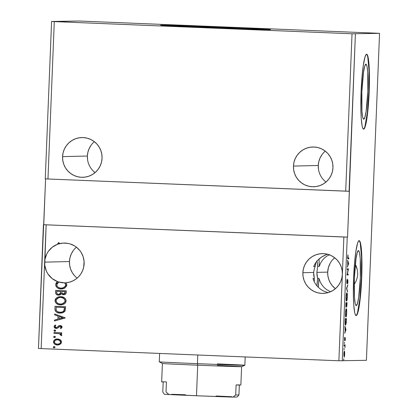 <?xml version="1.0" encoding="UTF-8"?>
<svg xmlns="http://www.w3.org/2000/svg" width="418" height="418" viewBox="0 0 418 418"><rect width="100%" height="100%" fill="white"/><g stroke="black" fill="none" stroke-linecap="round" stroke-linejoin="round"><path stroke-width="0.63" d="M87.602 159.932L87.383 156.039L62.564 156.625A19.881 19.766 88.6 0 1 81.839 137.559A19.881 19.766 88.6 0 1 102.06 158.244L101.835 154.352L100.858 150.579L99.171 147.068L96.84 143.959L93.945 141.368L90.602 139.393L86.944 138.107L83.109 137.569L79.242 137.794L75.491 138.771L72.001 140.469L68.913 142.815L66.331 145.725L64.372 149.085L63.097 152.769L62.564 156.625L62.789 160.517L63.761 164.29L65.448 167.796L67.784 170.91L70.673 173.501L74.017 175.476L77.675 176.757L81.51 177.3L85.382 177.075L89.128 176.093L92.618 174.4L95.712 172.049L98.287 169.144L100.247 165.784L101.522 162.1L102.06 158.244A19.881 19.766 88.6 0 1 82.78 177.31A19.881 19.766 88.6 0 1 62.564 156.625L87.383 156.039A19.881 19.766 -91.4 0 0 95.085 172.608M318.5 169.379L318.276 165.486L293.457 166.077A19.881 19.766 88.6 0 1 312.732 147.005A19.881 19.766 88.6 0 1 332.953 167.691L332.728 163.799L331.756 160.026L330.068 156.52L327.733 153.406L324.838 150.814L321.499 148.839L317.837 147.559L314.002 147.016L310.135 147.24L306.384 148.223L302.898 149.916L299.805 152.267L297.229 155.172L295.265 158.532L293.99 162.215L293.457 166.077L293.682 169.964L294.653 173.736L296.341 177.248L298.677 180.357L301.571 182.948L304.91 184.923L308.568 186.209L312.408 186.747L316.274 186.522L320.026 185.545L323.511 183.847L326.604 181.501L329.18 178.59L331.145 175.231L332.414 171.552L332.953 167.691A19.881 19.766 88.6 0 1 313.672 186.757A19.881 19.766 88.6 0 1 293.457 166.077L318.276 165.486A19.881 19.766 -91.4 0 0 325.977 182.055M61.159 288.148C63.588 288.289 65.13 287.25 65.783 285.024L65.511 283.812L64.691 282.824L65.715 285.029L64.753 282.824A19.881 19.766 88.6 0 0 65.987 282.767A19.881 19.766 88.6 0 1 64.915 282.819A19.881 19.766 88.6 0 1 64.753 282.824L64.691 282.824A19.881 19.766 88.6 0 1 58.781 282.009L58.849 282.009A19.881 19.766 88.6 0 1 57.674 281.622L57.606 281.622A19.881 19.766 88.6 0 1 44.632 262.138L46.132 224.827L343.862 237.011L342.363 274.323L342.138 270.43L341.166 266.658L339.479 263.147L337.143 260.038L334.248 257.446L330.91 255.471L327.252 254.191L323.412 253.648L319.545 253.872L315.794 254.849L312.309 256.547L309.215 258.894L306.64 261.804L304.675 265.164L303.405 268.847L302.867 272.703L303.092 276.596L304.064 280.368L305.751 283.879L308.087 286.988L310.982 289.58L314.32 291.555L317.978 292.835L321.818 293.379L325.685 293.154L329.436 292.172L332.921 290.479L336.015 288.133L338.59 285.222L340.555 281.863L341.83 278.179L342.363 274.323A19.881 19.766 88.6 0 1 323.088 293.389A19.881 19.766 88.6 0 1 302.867 272.703L313.678 272.447L314.31 278.451L312.977 278.482L314.252 281.821L316.107 284.846L318.448 287.474L321.212 289.674L324.305 291.372L328.046 292.631M316.645 261.114L317.283 262.504L317.685 266.454L316.875 272.374L317.032 275.384L317.586 278.372L318.918 278.341L318.317 287.349A27.525 2.973 92.3 0 0 318.918 278.341L320.11 281.711L321.797 284.726L323.94 287.359L326.479 289.549L330.507 291.743L326.479 289.549L323.94 287.359L321.797 284.726L320.11 281.711L318.918 278.341L317.586 278.372L316.875 272.374L327.686 272.118A19.881 19.766 -91.4 0 0 335.393 288.686L332.117 285.484L330.115 282.505L328.684 279.208L327.864 275.708L327.686 272.118L328.433 267.447L330.257 263.084M354.459 284.041L356.183 280.912L354.459 284.041M357.291 277.489L356.183 280.912L357.291 277.489L357.719 273.957L357.291 277.489M327.696 292.543L324.305 291.372L321.212 289.674L318.448 287.474L316.107 284.846L314.252 281.821L312.977 278.482L314.31 278.451L314.263 281.842A15.294 1.651 -87.7 0 1 314.31 278.451L313.73 275.457L313.678 272.447L302.867 272.703A19.881 19.766 88.6 0 1 322.147 253.637A19.881 19.766 88.6 0 1 342.363 274.323L343.862 237.011L347.233 237.126L342.258 360.891L347.233 237.126L347.562 237.116L355.394 33.905L349.072 191.287L345.702 191.167L352.024 33.785L345.702 191.167L47.971 178.988L54.293 21.605L352.024 33.785L379.549 33.33L366.414 360.321L338.888 360.776L342.363 274.323L338.888 360.776L41.157 348.591L44.632 262.138A19.881 19.766 88.6 0 1 57.25 244.399L58.609 242.581L57.318 244.399A19.881 19.766 88.6 0 1 58.645 243.94L59.346 243.03L58.546 242.581L57.318 244.399A19.881 19.766 88.6 0 1 58.645 243.94L58.577 243.94A19.881 19.766 88.6 0 1 84.128 263.753A19.881 19.766 88.6 0 1 65.987 282.761L69.508 282.145L72.863 280.906L75.94 279.072L78.636 276.716L80.867 273.91L82.56 270.739L83.657 267.321L84.081 261.386L83.156 256.741L81.165 252.456L79.801 250.518L76.442 247.205L74.493 245.868L70.193 243.95L67.904 243.386L63.207 243.098L58.577 243.94L59.346 243.03L58.546 242.581L57.25 244.399L52.271 247.231L48.305 251.375L46.811 253.831L44.956 259.275L44.632 262.138L69.451 261.553A19.881 19.766 -91.4 0 0 77.152 278.116M160.883 25.164L221.524 27.259L270.253 29.641A55.056 0.381 -177.7 0 1 212.574 27.661A55.056 0.381 -177.7 0 1 160.559 25.19A55.056 0.381 -177.7 0 1 160.883 25.164A55.056 0.381 -177.7 0 1 218.557 27.139A55.056 0.381 -177.7 0 1 270.577 29.61A55.056 0.381 -177.7 0 1 270.253 29.641L209.611 27.541L160.883 25.164M315.167 266.512A15.294 1.651 -87.7 0 1 315.935 262.384L315.167 266.512L314.195 269.276L315.167 266.512L313.652 266.548L315.313 263.303L317.476 260.487L320.036 258.115L322.921 256.192L326.144 254.714L321.437 257.096L317.476 260.487L315.313 263.303L313.652 266.548L315.167 266.512M313.678 272.447L314.195 269.276L313.678 272.447M363.728 119.172A27.525 2.973 -87.7 0 1 363.707 119.172A27.525 2.973 -87.7 0 1 361.863 91.641A27.525 2.973 -87.7 0 1 365.938 64.163L366.497 64.68L366.994 66.232L367.72 72.173L367.814 91.599L366.158 111.068L364.956 117.05L363.728 119.172L363.169 118.66L362.672 117.108L361.946 111.167L361.857 91.741L363.508 72.272L364.715 66.284L365.938 64.163A27.525 2.973 -87.7 0 1 365.959 64.163A27.525 2.973 -87.7 0 1 367.809 91.694A27.525 2.973 -87.7 0 1 363.728 119.172L363.728 119.172M356.199 305.584L356.24 305.589A27.525 2.973 -87.7 0 1 356.22 305.584A27.525 2.973 -87.7 0 1 354.375 278.059A27.525 2.973 -87.7 0 1 358.451 250.581L359.01 251.093L359.506 252.644L360.232 258.585L360.326 278.012L358.67 297.48L357.468 303.468L356.24 305.589L355.681 305.072L355.185 303.52L354.459 297.579L354.37 278.153L356.021 258.685L357.228 252.702L358.451 250.581A27.525 2.973 -87.7 0 1 358.472 250.581A27.525 2.973 -87.7 0 1 360.321 278.111A27.525 2.973 -87.7 0 1 356.24 305.589L356.204 305.584M356.146 315.533A37.468 4.044 -87.7 0 1 356.12 315.533A37.468 4.044 -87.7 0 1 353.602 278.059A37.468 4.044 -87.7 0 1 359.156 240.658L358.336 241.4L357.489 243.548L355.849 251.693L354.48 263.857L353.597 278.189L353.33 292.511L353.722 304.633L354.71 312.716L355.384 314.832L356.146 315.533L356.967 314.791L357.813 312.643L359.454 304.497L360.823 292.334L361.706 278.001L361.972 263.68L361.58 251.558L360.593 243.475L359.919 241.358L359.156 240.658A37.468 4.044 -87.7 0 1 359.182 240.658A37.468 4.044 -87.7 0 1 361.701 278.132A37.468 4.044 -87.7 0 1 356.146 315.533L356.146 315.533M363.634 129.115A37.468 4.044 -87.7 0 1 363.608 129.115A37.468 4.044 -87.7 0 1 361.089 91.647A37.468 4.044 -87.7 0 1 366.643 54.246L365.823 54.983L364.977 57.13L363.336 65.276L361.967 77.445L361.084 91.777L360.818 106.094L361.209 118.221L362.197 126.304L362.871 128.415L363.634 129.115L364.454 128.378L365.301 126.231L366.941 118.085L368.31 105.916L369.193 91.584L369.46 77.267L369.068 65.14L368.08 57.057L367.406 54.946L366.643 54.246A37.468 4.044 -87.7 0 1 366.67 54.246A37.468 4.044 -87.7 0 1 369.188 91.714A37.468 4.044 -87.7 0 1 363.634 129.115L363.634 129.115M74.67 275.833L72.335 272.724L70.647 269.213L69.67 265.44L69.451 261.553L44.632 262.138L41.157 348.591L338.888 360.776L366.414 360.321L379.549 33.33L79.112 21.015L51.586 21.47L45.264 178.852L47.971 178.988L45.264 178.852L51.586 21.47L54.293 21.605L47.971 178.988L349.401 191.277L347.562 237.116L43.42 224.696L38.451 348.46L45.593 178.873L43.754 224.685L43.42 224.696L46.132 224.827L44.752 265.268L46.435 271.277L47.96 274.009L52.182 278.587L57.606 281.622L56.216 282.871L55.625 284.642L56.101 286.482L57.444 287.845L59.168 288.671L61.054 288.974L62.977 288.822L64.769 288.133L66.64 285.99L66.77 284.418L66.148 282.97L66.807 285.034L61.655 288.974L61.054 288.974C58.018 288.901 56.205 287.459 55.625 284.642L57.674 281.622L55.625 284.642L56.775 287.239M60.694 296.649L57.883 297.078L55.594 298.755L54.988 300.547L55.463 302.386L57.35 304.085L59.46 304.785L62.334 304.732L64.132 304.038L65.569 302.763L66.148 300.458L65.344 298.666L63.358 297.235L60.119 296.644L54.988 300.547C55.568 303.363 57.376 304.806 60.417 304.879L61.012 304.884L66.169 300.944C65.553 298.144 63.729 296.712 60.694 296.649M54.58 336.229L53.666 336.96L53.943 337.41L54.831 337.577L55.411 337.107L55.155 336.427L54.335 336.255L53.666 336.882L54.612 337.603L55.437 336.955L54.58 336.229L53.666 336.882L54.492 336.234M54.23 347.886L55.024 347.238L54.168 346.517L53.253 347.243L53.53 347.692L54.418 347.86L54.998 347.389L54.742 346.71L53.922 346.543L53.253 347.165L54.199 347.886M54.894 331.291L55.688 330.643L54.831 329.922L53.922 330.648L54.471 331.244L55.369 331.15L55.62 330.345L54.748 329.922M65.218 317.847L54.721 313.986L54.685 314.879L58.05 316.118L57.93 319.122L54.476 320.084L54.439 320.977L65.213 317.988L54.721 313.986L54.685 314.879L58.05 316.118L57.93 319.122L54.476 320.084L54.439 320.977L65.218 317.847M61.221 327.132L60.145 326.296L61.221 327.132L60.297 328.151L60.981 328.637L60.297 328.151L60.944 328.663L62.083 326.761L61.31 325.784L59.826 325.47L58.614 325.868L56.994 327.482L55.808 327.566L55.035 326.589L55.897 325.497L55.197 324.995L54.283 325.894L54.079 326.839L54.481 327.722L55.479 328.339L57.465 328.25L59.309 326.536L60.145 326.296L61.138 326.949L60.297 328.151L60.944 328.663L62.115 327.122L59.899 325.47L58.928 325.685L56.994 327.482L56.242 327.644L55.035 326.589L55.897 325.497L55.197 324.995L54.074 326.641L56.482 328.47M53.979 332.498L53.943 333.318L59.215 333.663L60.49 334.233L60.694 335.262L61.503 335.691L61.765 335.246L61.399 334.17L60.568 333.59L61.712 333.637L61.749 332.817L53.979 332.498L53.943 333.318L59.215 333.663L61.503 335.691L61.791 335.074L60.568 333.59L61.712 333.637L61.749 332.817L53.979 332.498M54.283 343.721L55.401 344.51L57.412 344.996C55.207 344.928 53.912 343.868 53.53 341.82L53.467 341.82C53.849 343.868 55.139 344.928 57.344 344.996L60.14 344.312L61.509 342.149L60.312 339.876L59.022 339.212L57.24 338.961L54.46 339.902L53.582 341.135L53.53 342.514L54.737 344.155L55.981 344.766L58.076 344.986L59.821 344.489L61.106 343.408L61.509 341.981L61.211 340.858L60.312 339.876L57.198 338.961M54.93 308.792L55.286 310.861L56.796 312.298L59.016 313.014L62.005 312.951L63.536 312.413L65.02 311.055L65.663 306.744L55.03 306.305L54.93 308.792C55.202 311.661 56.874 313.098 59.946 313.103L65.114 310.893L65.663 306.744L55.03 306.305L54.93 308.792M58.813 295.186L61.284 293.608L62.329 294.418L63.573 294.7L61.352 293.608L63.505 294.706C65.182 294.758 66.096 293.974 66.243 292.349L66.3 290.834L55.667 290.4L55.584 292.814L55.996 294L57.418 294.993L58.713 295.186L60.443 294.669L61.284 293.608L62.872 294.622L65.015 294.439L66.07 293.363L66.3 290.834L55.667 290.4L55.584 292.537C55.772 294.22 56.743 295.103 58.499 295.186L58.99 295.176M333.057 259.28L334.656 257.754A19.881 19.766 -91.4 0 0 327.686 272.118L316.875 272.374L317.685 266.454L319.206 266.418L319.033 258.946A27.525 2.973 92.3 0 1 319.206 266.418L320.538 263.183L319.206 266.418L317.685 266.454A15.294 1.651 -87.7 0 0 316.839 261.219M76.421 247.184A19.881 19.766 -91.4 0 0 69.451 261.553L69.984 257.692L71.259 254.008L73.218 250.654M325.246 151.123A19.881 19.766 -91.4 0 0 318.276 165.486L318.809 161.625L320.084 157.947L322.048 154.587M94.353 141.676A19.881 19.766 -91.4 0 0 87.383 156.039L87.916 152.178L89.191 148.5L91.15 145.14M64.403 287.307L65.265 286.461L65.715 285.029C65.062 287.25 63.52 288.289 61.091 288.148C58.635 288.101 57.177 286.936 56.717 284.658L58.849 282.009A19.881 19.766 88.6 0 1 57.674 281.622L57.668 281.622M344.662 351.909L344.317 351.162L343.93 352.818L344.155 357.15L344.625 355.399L344.662 351.909L344.071 351.883L344.662 351.909L344.395 351.115L343.836 354.145L344.155 357.15L344.484 356.345L344.662 351.909M344.228 344.819L344.197 345.639L344.819 345.885L344.944 347.677L345.075 344.798L344.228 344.819L344.197 345.639L344.766 345.754L344.944 347.677L345.075 344.798L344.228 344.819M345.315 339.097L345.122 337.551L344.604 339.813L344.631 337.274L344.542 340.602L345.132 338.355L345.132 340.686L345.315 339.097L345.158 337.535L344.651 339.876L344.631 337.274L344.62 340.696L345.043 338.554L345.132 340.686L345.315 339.097M345.179 321.113L345.195 324.034L345.581 325.194L346.161 323.396L346.438 318.6L345.278 318.626L345.179 321.113C345.106 323.966 345.242 325.324 345.581 325.194L346.229 322.764L346.438 318.6L345.278 318.626L345.179 321.113M345.916 302.721L346.062 307.376L346.423 305.678L346.564 306.624L346.804 306.342L347.076 302.689L345.916 302.721L346.062 307.376L346.423 305.678L346.632 306.676L347.076 302.689L345.916 302.721M346.496 288.321L347.51 291.858L346.773 288.383L347.792 284.867L346.496 288.321L347.51 291.858L346.773 288.383L347.792 284.867L346.496 288.321M347.243 269.673L348.105 269.652L347.029 275.018L348.189 274.992L348.22 274.171L347.358 274.192L348.434 268.821L347.28 268.847L347.243 269.673L348.105 269.652L347.029 275.018L348.189 274.992L348.22 274.171L347.358 274.192L348.434 268.821L347.28 268.847L347.243 269.673M348.1 258.005L347.943 254.86L347.807 258.622L348.837 258.81L348.873 257.99L348.079 258.005L347.943 254.86L347.729 256.882C347.724 258.517 347.833 259.165 348.058 258.831L348.837 258.81L348.873 257.99L347.473 257.979M348.649 263.612L347.624 260.21L347.797 265.2L347.342 267.201L348.649 263.612L348.34 263.596L348.649 263.612L347.624 260.21L347.797 265.2L347.342 267.201L348.649 263.612M346.741 281.539L347.018 283.754L347.76 280.499L347.839 282.84L347.76 279.663L346.898 282.735L347.092 279.13L346.741 281.539L346.961 283.791L347.734 280.483L347.954 281.565L347.76 279.663L346.997 282.965L347.092 279.13L346.741 281.539M346.888 292.835L346.109 297.214L346.564 301.059L347.112 299.466L347.348 296.639L346.888 292.835C346.559 292.804 346.303 294.183 346.12 296.973C346.083 299.758 346.229 301.122 346.564 301.059C346.898 301.106 347.154 299.711 347.337 296.879C347.374 294.115 347.222 292.767 346.888 292.835M346.25 308.74L345.472 313.119L345.926 316.969L346.71 312.549L346.25 308.74C345.921 308.709 345.665 310.088 345.482 312.878C345.446 315.663 345.592 317.027 345.926 316.969C346.256 317.011 346.517 315.621 346.7 312.789C346.731 310.02 346.585 308.672 346.25 308.74M345.989 329.708L344.97 326.306L345.143 331.296L344.688 333.298L345.984 329.844L344.97 326.306L345.143 331.296L344.688 333.298L345.989 329.708M344.411 342.211L344.359 343.58L344.411 342.211M344.16 348.518L344.103 349.887L344.16 348.518M343.748 358.801L343.69 360.175L343.748 358.801M41.157 348.591L38.451 348.46L41.157 348.591M79.112 21.015L54.293 21.605L352.024 33.785L379.549 33.33L79.112 21.015M363.456 129.084A37.468 4.044 92.3 0 0 368.88 91.835A37.468 4.044 92.3 0 0 366.518 54.267M363.331 129.105L364.151 128.368M364.998 126.22L367.37 112.385L368.89 91.573L369.042 70.788L367.777 57.047M355.969 315.496A37.468 4.044 92.3 0 0 361.392 278.247A37.468 4.044 92.3 0 0 359.031 240.679M355.843 315.517L356.664 314.78M357.51 312.633L359.882 298.802L361.403 277.986L361.554 257.206L360.29 243.459M322.304 260.372L320.538 263.183L322.304 260.372L324.431 258.01L322.304 260.372M326.886 256.088L324.431 258.01L326.886 256.088L329.677 254.625L326.886 256.088M356.397 266.59L355.326 264.333L357.421 270.159L356.397 266.59M357.719 273.957L357.421 270.159L357.719 273.957M317.586 278.372L316.938 285.891A15.294 1.651 -87.7 0 0 317.586 278.372M348.069 258.005L347.729 257.99M348.262 258.005L348.231 258.789L348.837 258.81L347.917 258.794L348.231 258.789L348.262 258.005M348.346 263.737L348.638 263.748L348.346 263.737M348.366 263.685L347.813 264.84L347.901 262.541L348.366 263.685L347.928 264.845L348.022 262.546L348.366 263.685M347.828 268.837L348.429 268.993L347.823 268.973L347.687 269.636L347.828 268.837M347.614 274.182L347.583 274.966L348.189 274.992L347.034 274.981L347.583 274.966L347.614 274.182M347.499 269.626L348.105 269.652L347.499 269.626M347.677 283.634L347.954 281.565L347.677 283.634M347.462 285.75L347.755 285.76L347.462 285.75M346.496 288.373L346.773 288.383L346.496 288.373M347.238 290.949L347.546 290.965L347.238 290.949M346.569 293.352L346.626 293.645M346.355 300.228L346.276 300.521M346.642 293.755L346.6 293.493M346.172 300.803L346.397 300.035M346.339 299.419L346.161 300.025M347.217 296.921C347.065 299.163 346.862 300.27 346.595 300.239L346.224 300.223L346.595 300.239C346.329 300.296 346.209 299.199 346.24 296.942L346.24 296.942C346.386 294.716 346.595 293.624 346.856 293.655L346.496 293.64L346.856 293.655C347.123 293.598 347.243 294.685 347.217 296.921L346.595 300.239L346.224 298.243L346.506 294.444L346.815 293.666L347.086 294.068L347.217 296.921M346.47 302.705L346.433 303.499L346.47 302.705M345.947 303.51L346.924 303.515L346.663 305.851L346.553 303.525L345.947 303.51M346.553 303.525L345.947 303.499L346.924 303.515L346.663 305.851L346.553 303.525M346.433 303.531L345.843 306.54L345.885 303.536L346.433 303.531L345.885 303.505L346.433 303.531L346.094 306.551L346.005 303.541L346.433 303.531M345.932 309.263L345.989 309.555M345.717 316.133L345.639 316.426M346.005 309.665L345.963 309.404M345.534 316.713L345.759 315.94M345.702 315.329L345.524 315.935M346.579 312.826C346.428 315.073 346.219 316.175 345.958 316.144L345.587 316.128L345.958 316.144C345.691 316.201 345.571 315.104 345.602 312.852L345.602 312.852C345.749 310.626 345.958 309.529 346.219 309.56L345.858 309.55L346.219 309.56C346.485 309.508 346.606 310.595 346.579 312.826L345.958 316.144L345.581 313.975L345.869 310.355L346.177 309.576L346.449 309.978L346.579 312.826M345.827 318.615L345.796 319.404L345.827 318.615M345.383 324.363L345.294 324.697M345.258 324.807L345.393 324.326M345.346 323.642L345.278 323.919M345.247 319.409L345.676 319.399L345.247 319.409M345.367 319.446L346.287 319.425L345.676 319.399L346.287 319.425L345.613 324.373L345.231 324.358L345.613 324.373L345.143 322.524L345.247 319.441L346.287 319.425L346.083 322.858L345.613 324.373L345.278 322.952L345.367 319.446M345.691 329.833L345.984 329.844L345.691 329.833M345.707 329.781L345.158 330.936L345.247 328.637L345.707 329.781L345.273 330.941L345.367 328.642L345.707 329.781M344.495 340.414L344.766 340.424L344.495 340.414M344.359 343.58L344.291 342.885L344.359 343.58M344.327 345.712L344.463 344.813L344.432 345.597L345.038 345.618L344.312 345.623M344.479 345.634L344.766 345.754M344.61 354.119L344.186 356.324L343.883 356.314L344.484 356.345L343.883 356.319L344.186 356.324L343.836 354.135L344.359 351.94L344.066 351.925L344.359 351.94L344.61 354.124L344.364 356.042L344.186 356.324L344.03 356.047L344.124 352.458L344.301 351.972L344.505 352.181L344.61 354.124M343.69 360.175L343.815 359.485L343.69 360.175M63.134 298.468L63.102 297.888M54.507 320.961L54.476 320.084L57.992 319.122L58.112 316.118L54.685 314.879L54.784 314.012L54.753 314.879L58.112 316.118L57.992 319.122L54.544 320.084L54.507 320.961M62.716 317.811L59.126 316.515L62.716 317.811L59.032 318.819L62.716 317.811L59.032 318.819L59.126 316.515L62.716 317.811M56.503 328.47L57.465 328.25L60.077 326.296M61.221 327.038L60.145 326.296M56.252 328.47L54.074 326.641L55.26 324.99L54.241 326.129L54.314 327.404L55.176 328.193L56.629 328.464M60.14 325.47L58.928 325.685L57.182 327.399L56.31 327.644L57.057 327.482L58.995 325.685L59.894 325.47M54.842 327.984L55.542 328.339M54.779 331.296L53.985 330.57L54.868 331.296M54.831 329.922L53.917 330.57L54.899 329.922L53.99 330.648L54.998 331.291M54.591 329.948L54.309 330.068M61.712 333.632L60.568 333.59L61.712 333.632M60.913 334.902L60.756 335.262L61.524 335.664L60.694 335.262L60.913 334.902L59.283 333.663L53.943 333.318L54.042 332.498L54.011 333.318L56.623 333.428M57.956 333.496L60.061 333.919L60.903 334.781M54.11 347.886L53.316 347.165L54.079 346.517M54.168 346.517L53.253 347.165L54.33 347.88M53.922 346.543L53.64 346.663M57.344 344.996L57.768 345.002M57.59 338.961C55.385 338.852 54.011 339.803 53.467 341.82L53.53 341.82C54.074 339.803 55.448 338.852 57.653 338.961M57.308 338.956L55.458 339.348M54.988 339.588L53.65 341.13L53.974 343.356M57.778 345.002L58.144 344.981M57.438 344.171C59.084 344.275 60.145 343.586 60.62 342.107L60.558 342.107C60.082 343.586 59.022 344.275 57.37 344.176C55.725 344.145 54.742 343.371 54.418 341.856C54.862 340.372 55.907 339.682 57.548 339.787L59.591 340.388L60.62 341.976M60.62 342.107C60.27 340.592 59.267 339.818 57.616 339.787L57.548 339.787C59.199 339.818 60.202 340.592 60.558 342.107L60.26 343.073L58.98 343.951L57.114 344.155L55.411 343.58L54.476 342.373L54.518 341.344L55.547 340.221L57.25 339.787M58.98 343.951L58.478 344.092M57.616 339.787L59.737 340.539L60.558 342.107L60.192 343.073L59.387 343.737L57.37 344.176M54.643 337.603L53.729 336.877L54.011 337.404L54.742 337.598M54.335 336.255L54.053 336.38M60.615 313.108L60.014 313.098C56.942 313.098 55.265 311.661 54.993 308.792L55.03 309.733M55.124 310.26L55.751 311.436L56.864 312.293L58.619 312.936L60.751 313.103M60.051 312.277C61.833 312.455 63.212 311.833 64.189 310.412L64.539 307.517L64.121 310.417C63.149 311.838 61.77 312.46 59.983 312.277C58.316 312.314 57.062 311.645 56.231 310.271L56.085 307.173L64.607 307.517L56.153 307.173L64.607 307.517L64.482 309.252M64.377 309.842L64.247 310.276M64.189 310.412L63.458 311.358L62.089 312.058M61.754 312.141L60.349 312.283M60.511 312.283L57.804 311.807L56.498 310.767L56.101 309.728L56.085 307.173L64.539 307.517L63.813 310.929L62.35 311.948L59.983 312.277M61.038 304.884L60.485 304.879C57.444 304.806 55.636 303.363 55.056 300.547L60.15 296.644M60.286 296.644L58.463 296.9M57.945 297.078L56.299 298.055M55.735 298.651L55.066 301.028L56.137 303.144M56.869 303.75L58.593 304.576L61.446 304.863M60.349 297.464L62.256 297.71L63.651 298.363L64.727 299.46L65.124 300.547L64.994 301.691L64.106 302.94L61.289 304.043M62.977 297.982L63.322 298.159M63.761 303.212L63.484 303.39M60.516 304.053C62.951 304.194 64.492 303.154 65.14 300.934L65.077 300.934C64.424 303.154 62.883 304.194 60.453 304.058C57.997 304.006 56.54 302.846 56.08 300.568C56.717 298.363 58.248 297.334 60.667 297.47L60.223 297.47M60.981 304.058L58.928 303.813L57.527 303.16L56.467 302.047L56.08 300.761L56.373 299.46L57.099 298.577L59.147 297.59L60.667 297.47C63.108 297.522 64.576 298.677 65.077 300.934L65.14 300.934C64.644 298.677 63.175 297.522 60.735 297.47L62.188 297.715L63.938 298.63L64.847 299.805L65.077 300.934L64.56 302.371L63.698 303.212L61.984 303.938L60.453 304.058M60.255 297.464L60.667 297.47M63.505 294.706L63.802 294.706M58.499 295.186L58.567 295.186C56.811 295.103 55.84 294.22 55.646 292.537L55.735 290.4L55.651 292.814L56.064 293.995L56.984 294.774L58.776 295.186M60.73 291.842L60.249 293.687L58.598 294.361L60.553 293.149L60.73 291.842M56.791 291.268L60.746 291.43L60.553 293.149L58.53 294.361C57.229 294.235 56.618 293.514 56.686 292.208L56.728 291.268L60.746 291.43L56.791 291.268M63.745 293.88L65.208 292.464L65.245 291.612L65.145 292.464L63.52 293.88C62.282 293.786 61.697 293.128 61.754 291.895L61.77 291.471L65.245 291.612L64.753 293.572M64.262 293.812L63.588 293.88M61.77 291.471L65.245 291.612L61.77 291.471L65.177 291.612L64.962 293.232L64.132 293.828L62.674 293.692L61.911 293.023L61.77 291.471M58.724 294.361L57.637 294.147L56.848 293.41L56.728 291.268L60.678 291.43L60.182 293.687L58.53 294.361M61.681 288.974L61.122 288.969C58.081 288.901 56.273 287.453 55.693 284.642L56.284 282.871L57.057 282.051M64.126 287.485L61.54 288.148M57.506 287.84L59.231 288.666L62.089 288.958M61.618 288.148L59.565 287.908L58.17 287.255L56.926 285.797L56.9 283.796L58.781 282.009L64.691 282.824L65.448 283.817L65.668 285.41L64.957 286.764L63.364 287.814L61.091 288.148M59.032 318.819L59.126 316.515L62.648 317.811L59.032 318.819M57.287 339.787L57.548 339.787M248.527 29.03A55.056 0.381 2.3 0 0 182.582 26.381L248.527 29.03M327.879 254.154L326.144 254.714M159.619 353.44L159.279 361.842A42.819 0.298 2.3 0 0 197.432 363.67L197.714 365.191L196.486 395.747L197.714 365.191A39.637 0.277 -177.7 0 1 162.398 363.498A39.637 0.277 2.3 0 0 197.714 365.191L197.432 363.67A42.819 0.298 -177.7 0 1 159.284 361.847L162.403 363.498L161.661 381.833A39.637 0.277 2.3 0 0 163.192 381.968L162.785 392.021L164.368 394.294A39.637 0.277 2.3 0 0 196.486 395.747A39.637 0.277 2.3 0 0 232.972 397.1L235.7 395.005L236.102 384.952A39.637 0.277 2.3 0 0 240.872 385.015L241.609 366.68A39.637 0.277 -177.7 0 1 197.714 365.191A39.637 0.277 2.3 0 0 241.604 366.68A39.637 0.277 -177.7 0 0 217.292 365.447M197.432 363.67L197.782 355.002L197.432 363.67A42.819 0.298 2.3 0 0 244.849 365.28A42.819 0.298 -177.7 0 1 197.432 363.67M217.355 363.895A42.819 0.298 -177.7 0 1 244.844 365.28L245.183 356.941M168.585 394.195L166.024 391.948L166.432 381.89L161.891 381.812L163.192 381.968L162.785 392.021L164.368 394.294L201.716 395.961L232.972 397.1L235.7 395.005L238.939 394.932L239.336 385.03L238.939 394.932L237.184 397.001L232.972 397.1L237.184 397.001L238.939 394.932L235.7 395.005L236.102 384.952L239.342 384.879M231.844 396.724L216.064 396.008M185.508 394.78L171.902 394.299M366.367 54.235L366.67 54.246M358.879 240.648L359.182 240.658M344.521 345.634L343.915 345.608M244.844 365.28L241.604 366.68"/></g></svg>
